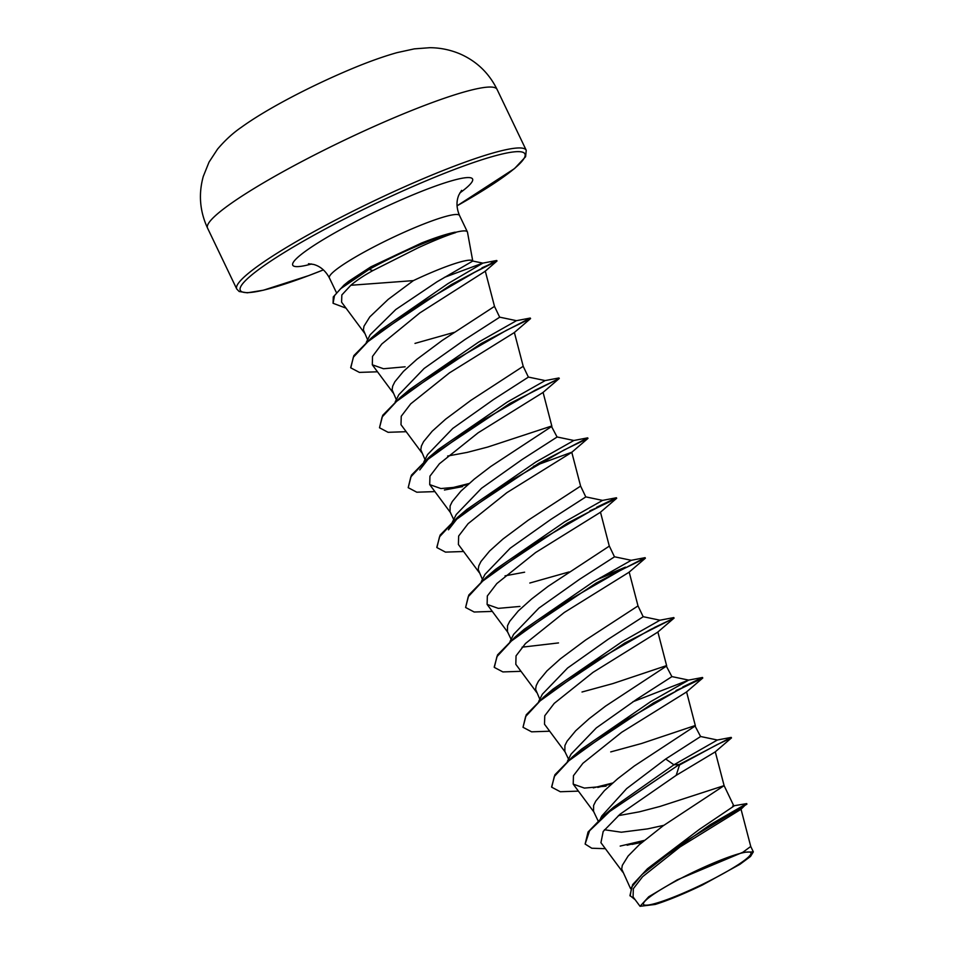 <?xml version="1.0" encoding="UTF-8"?>
<svg xmlns="http://www.w3.org/2000/svg" width="954" height="954" viewBox="0 0 954 954"><rect width="100%" height="100%" fill="white"/><g stroke="black" fill="none" stroke-linecap="round" stroke-linejoin="round"><path stroke-width="1.43" d="M713.592 863.012A59.601 7.477 -25.6 0 1 729.154 856.919A59.601 7.477 -25.6 0 1 745.157 859.816A59.601 7.477 -25.6 0 1 680.81 894.172A59.601 7.477 -25.6 0 1 660.287 889.915A59.601 7.477 -25.6 0 1 713.592 863.012M418.305 247.706L372.895 270.578C363.677 275.67 356.331 280.571 350.845 285.27L413.368 280.619A64.431 8.085 154.4 0 1 432.412 272.093A64.431 8.085 154.4 0 1 472.767 261.05L467.496 232.239A72.17 9.051 154.4 0 0 467.4 231.941A72.17 9.051 154.4 0 0 455.261 232.406L455.714 232.585C447.366 235.209 436.372 239.585 422.705 245.715L418.305 247.706M455.714 232.585A71.562 8.98 154.4 0 0 419.092 245.214A71.562 8.98 154.4 0 0 369.067 269.422L372.895 270.578M455.261 232.406L455.141 232.156C446.496 233.968 435.31 237.594 421.573 243.008L370.844 266.858L348.592 281.358L343.977 285.103L369.067 269.422L340.518 288.788L334.484 295.68L333.077 303.289L333.28 296.909L343.977 285.103M663.781 825.341L647.599 828.883L621.328 832.222L604.431 829.753M630.487 888.472L621.698 869.022L622.318 865.338L628.126 856.024L639.287 844.707L662.947 825.937L724.11 785.631L659.894 806.476L639.418 811.818L618.347 815.646M732.696 805.987L746.72 803.602L710.468 824.554L647.456 868.748L699.401 829.36L733.9 806.082L724.11 785.631L715.273 751.752M600.507 818.556L601.819 815.956L626.671 788.588L665.689 759.002L700.594 736.548L694.846 725.648L641.505 743.512L610.715 751.907M598.075 820.822L593.543 811.353L593.615 805.426L595.785 801.074L604.419 790.651L617.775 778.655L634.243 766.038L695.394 725.851L686.57 691.853M567.391 761.364L571.064 754.125L596.31 727.914L636.998 699.091L671.89 676.648L666.142 665.749L612.814 683.601L582.012 692.008M568.524 759.134L564.84 751.454L564.911 745.527L567.093 741.163L575.715 730.752L589.071 718.756L605.54 706.127L666.691 665.94L657.866 631.942M538.688 701.464L542.361 694.214L567.594 668.015L608.294 639.192L643.187 616.737L637.999 605.909L585.649 640.003L560.368 658.844L547.012 670.841L538.39 681.263L536.22 685.616L535.588 689.301L539.821 699.222M509.985 641.553L513.657 634.315L538.867 608.127L579.591 579.281L614.483 556.838L609.308 546.01M569.037 571.959L529.804 583.025M511.117 639.323L507.445 631.643L507.516 625.717L509.686 621.352L518.308 610.942L531.664 598.945L548.145 586.316L609.296 546.129L600.471 512.131M481.281 581.654L484.954 574.403L510.211 548.192L550.887 519.381L585.792 496.927L580.604 486.099L528.242 520.192L502.961 539.034L489.605 551.03L480.983 561.453L478.813 565.805L478.192 569.49L482.414 579.412M457.693 517.974L448.452 529.828L456.25 514.504L481.484 488.305L522.184 459.47L557.088 437.027L551.34 426.128L487.685 447.056L467.21 452.387L447.629 456.036M453.71 519.513L450.038 511.833L450.109 505.906L452.279 501.542L460.901 491.131L474.257 479.135L490.738 466.506L551.889 426.319L543.064 392.321M423.874 461.843L427.559 454.593L452.78 428.406L493.48 399.571L528.385 377.116L523.197 366.3L470.847 400.382L445.566 419.223L432.198 431.22L423.576 441.642L421.406 445.995L420.786 449.68L425.019 459.601M395.171 401.932L398.855 394.694L424.101 368.482L464.777 339.66L499.681 317.217L494.494 306.389L442.143 340.483L416.862 359.324L403.506 371.321L394.873 381.731L392.702 386.096L392.082 389.781L396.315 399.702M454.235 332.338L414.99 343.404M558.507 642.924L522.1 647.17M524.617 572.197L505.036 575.846M366.288 342.379L370.152 334.782L395.791 309.513L437.051 281.776L472.767 261.05M367.612 339.791L363.379 329.869L363.999 326.185L369.818 316.871L388.159 299.413L413.368 280.619M746.72 803.602L740.888 809.362L680.047 846.925L642.614 876.69L633.349 888.675L633.074 896.891M742.82 852.292L677.161 879.898L648.72 896.772L640.051 906.3L655.183 904.452A64.085 8.037 -25.6 0 0 702.633 884.895L739.91 864.336L750.5 856.477L753.338 851.874L742.82 852.292L750.738 846.46L753.338 851.874M665.689 759.002L673.929 764.798L613.708 807.072L604.621 814.931L588.046 832.031L585.124 844.051L591.778 848.237L605.373 848.69M700.463 736.476L717.372 740.018L673.929 764.798L679.248 764.5L604.621 814.931M620.195 846.079L644.224 840.426M647.456 868.748L632.621 884.644L629.95 895.52L635.221 899.789M717.325 740.018L731.181 737.394L679.248 764.5L610.369 810.864L589.56 830.803L585.124 844.051M627.136 845.22L643.234 841.261M746.91 804.174L681.8 843.491L641.887 874.639L631.596 887.22L630.189 896.021M676.195 775.34L715.083 751.99L731.491 737.895L716.955 744.692L679.498 765.001L676.195 775.34L619.945 814.287L603.19 831.459L600.937 842.704L622.783 872.159M632.037 844.385L642.018 842.299M350.845 285.27L341.842 294.965L341.592 302.179L364.476 333.018M377.498 371.798L359.384 372.394L350.798 367.862L353.338 357.237L367.994 341.58L420.571 303.706L474.472 272.403L496.998 260.991L484.966 271.425L419.843 312.9L381.767 344.024L372.513 356.402L372.31 364.786L383.508 368.745L405.14 366.813M406.201 431.697L388.075 432.305L379.501 427.774L382.101 417.041L396.625 401.348L450.073 362.794L506.431 330.322L530.579 318.564L514.182 332.66L449.453 372.871L410.709 403.852L401.24 416.254L401.002 424.697L421.871 452.828M434.905 491.608L416.779 492.204L408.205 487.673L410.804 476.94L425.329 461.247L478.777 422.694L535.134 390.222L559.282 378.464L542.886 392.559L478.133 432.794L439.389 463.787L429.944 476.165L429.705 484.608L440.903 488.555L462.547 486.623L444.421 490.01M533.501 466.267L571.768 452.232L580.604 486.123M463.596 551.507L445.482 552.116L436.908 547.584L439.508 536.852L454.032 521.158L507.468 482.605L563.826 450.133L587.986 438.375L571.589 452.458L506.848 492.681L468.116 523.663L458.647 536.041L458.409 544.507L479.278 572.638M492.3 611.407L474.186 612.015L465.612 607.483L468.211 596.751L482.736 581.058L536.184 542.504L592.541 510.032L616.689 498.274L600.293 512.37L535.552 552.581L496.807 583.574L487.339 595.964L487.112 604.407L498.298 608.366L519.954 606.434M521.003 671.318L502.889 671.926L494.315 667.395L496.915 656.662L511.439 640.969L564.875 602.415L621.233 569.943L645.393 558.185L628.996 572.269L564.255 612.492L525.499 643.497L516.042 655.863L515.816 664.318L536.685 692.449M549.707 731.217L531.593 731.825L523.019 727.294L525.618 716.561L540.143 700.868L593.591 662.314L649.936 629.843L674.096 618.085L657.688 632.18L592.983 672.379L554.214 703.384L544.758 715.762L544.507 724.217L565.388 752.348M578.41 791.128L560.296 791.737L551.71 787.205L554.31 776.473L568.834 760.779L622.282 722.226L678.64 689.754L702.788 677.996L686.391 692.079L621.614 732.326L582.894 763.307L573.449 775.685L573.211 784.128L584.408 788.087L606.052 786.156M551.603 786.955L554.93 774.731L572.352 757.023L581.666 749.069L650.759 701.584L688.669 680.107L671.759 676.565M572.352 757.023L653.49 702.919L702.478 677.483L688.621 680.107L632.848 701.786M523.019 727.294L526.226 714.82L543.649 697.112L552.962 689.17L622.056 641.684L659.977 620.207L643.068 616.666M494.196 667.144L497.523 654.921L514.945 637.212L524.271 629.258L593.352 581.773L631.274 560.296L614.352 556.754M491.262 573.175L495.567 569.359L564.649 521.874L602.57 500.397L585.661 496.855M462.571 513.264L466.864 509.448L535.945 461.963L573.867 440.486L556.957 436.944M419.76 469.928L428.99 458.063M433.867 453.365L438.16 449.549L507.254 402.063L545.163 380.586L528.254 377.045M379.501 427.774L382.721 415.3L400.143 397.591L409.457 389.637L478.55 342.152L516.46 320.675L499.55 317.133M371.201 338.825L376.222 333.995M350.69 367.612L353.851 355.627L371.154 338.157L380.586 330.144L447.927 283.66L482.867 263.125L472.814 261.05M371.154 338.157L451.29 284.614L496.748 260.49L482.676 263.149L444.349 277.387M612.587 783.031L593.305 787.873M702.478 677.483L682.802 686.952M543.649 697.112L624.787 643.008L674.096 618.085M514.945 637.212L596.083 583.109L645.071 557.673L645.393 558.185M625.407 567.141L600.197 577.754M465.612 607.483L468.819 595.01L486.254 577.301L567.391 523.197L616.451 497.773L596.703 507.242M436.801 547.334L440.116 535.111L457.55 517.402L538.688 463.298L587.676 437.862L587.986 438.375M469.082 483.511L449.787 488.353M408.205 487.673L411.424 475.199L428.847 457.491L509.985 403.387L559.282 378.464M400.143 397.591L481.281 343.488L530.269 318.052L530.579 318.564M496.998 260.991L491.215 263.125M611.645 783.866L597.812 787.408M683.04 687.452L675.992 690.529M674.049 618.144L654.349 627.541M618.586 570.719L596.966 579.638M596.942 507.743L589.882 510.807M468.128 484.334L454.307 487.888M491.453 263.626L481.997 267.812M346.016 308.142L333.077 303.289M455.141 232.156A71.562 8.98 154.4 0 0 454.247 232.347A71.562 8.98 154.4 0 0 368.816 268.921L370.844 266.858M497.046 89.366A160.51 20.129 154.4 0 0 396.435 116.758A160.51 20.129 154.4 0 0 207.543 228.078L236.735 288.99A160.51 20.129 -25.6 0 1 425.627 177.671A160.51 20.129 -25.6 0 1 526.238 150.279L497.046 89.366C488.925 73.005 476.571 61.175 459.983 53.889C450.264 49.811 440.211 47.748 429.813 47.7L414.322 48.869L397.102 52.625C382.936 56.596 367.016 62.332 349.319 69.821C309.931 86.468 266.715 108.923 241.398 127.264C233.026 132.964 225.084 140.25 217.56 149.11L209.021 162.132L203.262 176.49C198.384 194.127 199.815 211.323 207.543 228.078M236.735 288.99L239.18 291.507L247.313 292.818L263.423 290.207L308.583 275.646L323.406 269.887A157.756 19.784 -25.6 0 1 249.733 276.648A157.756 19.784 -25.6 0 1 426.044 180.855A157.756 19.784 -25.6 0 1 524.163 152.986A157.756 19.784 -25.6 0 1 457.038 205.825M336.321 292.389L329.38 277.888A72.17 9.051 -25.6 0 1 414.298 227.851A72.17 9.051 -25.6 0 1 459.542 215.532C456.394 208.079 456.179 201.199 458.898 194.89L461.593 190.359M311.612 263.984A99.681 12.497 -25.6 0 1 308.81 248.875A99.681 12.497 -25.6 0 1 410.077 196.035A99.681 12.497 -25.6 0 1 459.828 192.97M457.038 205.861L514.54 168.572L525.594 156.73L526.238 150.279M329.38 277.888C325.541 270.781 320.317 266.297 313.687 264.461L308.476 263.733M467.4 231.941L459.542 215.532M741.019 809.183L750.75 846.484M633.062 896.891L640.051 906.3M485.264 271.008L494.506 306.401M372.298 364.798L393.179 392.917M514.361 332.421L523.209 366.312M429.705 484.596L450.574 512.727M487.112 604.419L507.981 632.538M629.163 572.042L638.011 605.933M573.211 784.128L594.092 812.259M659.918 620.207L673.774 617.584M631.214 560.308L645.071 557.673M495.567 569.359L486.254 577.301M602.523 500.397L616.367 497.773M466.864 509.448L457.55 517.402M573.819 440.498L587.676 437.862M438.16 449.549L428.847 457.491M545.116 380.586L558.972 377.963M516.412 320.687L530.269 318.052"/></g></svg>
